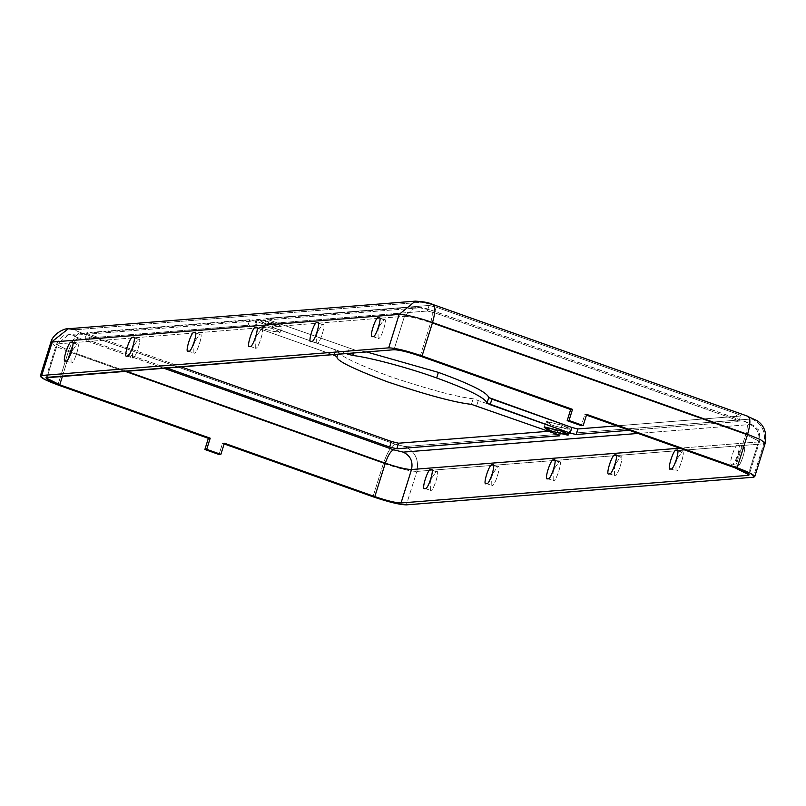 <?xml version="1.0" encoding="UTF-8"?>
<svg xmlns="http://www.w3.org/2000/svg" width="806" height="806" viewBox="0 0 806 806"><rect width="100%" height="100%" fill="white"/><g stroke="black" fill="none" stroke-linecap="round" stroke-linejoin="round"><path stroke-width="0.6" stroke-dasharray="4.03 3.02" d="M366.478 351.93L354.489 349.895L353.522 352.957L354.489 349.895L366.478 351.93M560.321 430.787L562.064 425.215L570.245 429.346L554.085 425.85L545.904 421.719L562.064 425.215L560.321 430.787M271.813 328.395L255.653 324.899L263.824 329.029L279.984 332.525L271.813 328.395L273.556 322.823L281.737 326.954L265.577 323.458L257.396 319.327L273.556 322.823L271.813 328.395C277.476 330.309 279.984 331.78 279.319 332.797L263.824 329.029C258.162 327.125 255.653 325.654 256.308 324.637L271.813 328.395M436.207 471.691C440.882 468.095 432.993 493.282 430.384 490.27C432.993 493.282 440.882 468.095 436.207 471.691L431.009 478.996L436.207 471.691L430.898 469.807L436.57 471.732L431.26 469.848M430.384 490.27L430.273 481.081L430.384 490.27M497.614 466.805C502.289 463.208 494.4 488.396 491.791 485.383C494.4 488.396 502.289 463.208 497.614 466.805L492.416 474.109L497.614 466.805L492.305 464.921L497.987 466.845L492.668 464.961M491.791 485.383L491.68 476.195L491.791 485.383M559.021 461.919C563.696 458.322 555.808 483.509 553.198 480.497C555.808 483.509 563.696 458.322 559.021 461.919L553.823 469.223L559.021 461.919L553.712 460.035L559.394 461.959L554.085 460.075M553.198 480.497L553.087 471.309L553.198 480.497M620.429 457.032C625.113 453.435 617.215 478.623 614.605 475.611C617.215 478.623 625.113 453.435 620.429 457.032L615.23 464.337L620.429 457.032L615.119 455.148L620.801 457.073L615.492 455.189M614.605 475.611L614.494 466.422L614.605 475.611M681.836 452.146C686.521 448.549 678.622 473.737 676.012 470.724C678.622 473.737 686.521 448.549 681.836 452.146L676.637 459.45L681.836 452.146L676.526 450.262L682.208 452.186L676.899 450.302M676.012 470.724L675.902 461.536L676.012 470.724M76.892 344.172C81.577 340.585 73.689 365.773 71.069 362.76C73.689 365.773 81.577 340.585 76.892 344.172L71.694 351.487L76.892 344.172L71.583 342.288L77.265 344.222L71.956 342.338M71.069 362.76L70.958 353.562L71.069 362.76M138.3 339.286C142.984 335.699 135.096 360.876 132.476 357.874C135.096 360.876 142.984 335.699 138.3 339.286L133.111 346.6L138.3 339.286L132.99 337.402L138.672 339.336L133.363 337.452M132.476 357.874L132.365 348.676L132.476 357.874M199.707 334.399C204.392 330.813 196.503 355.99 193.883 352.978C196.503 355.99 204.392 330.813 199.707 334.399L194.518 341.714L199.707 334.399L194.397 332.515L200.079 334.45L194.77 332.566M193.883 352.978L193.772 343.789L193.883 352.978M261.114 329.513C265.799 325.926 257.91 351.104 255.301 348.091C257.91 351.104 265.799 325.926 261.114 329.513L255.925 336.827L261.114 329.513L255.804 327.629L261.487 329.563L256.177 327.679M255.301 348.091L255.18 338.903L255.301 348.091M322.531 324.627C327.206 321.04 319.317 346.217 316.708 343.205C319.317 346.217 327.206 321.04 322.531 324.627L317.332 331.941L322.531 324.627L317.211 322.743L322.894 324.677L317.584 322.793M316.708 343.205L316.587 334.016L316.708 343.205M383.938 319.74C388.613 316.154 380.724 341.331 378.115 338.319C380.724 341.331 388.613 316.154 383.938 319.74L378.739 327.055L383.938 319.74L378.629 317.856L384.301 319.791L378.991 317.907M378.115 338.319L377.994 329.13L378.115 338.319M737.933 445.375C735.324 442.363 727.435 467.54 732.11 463.954C734.719 466.966 742.618 441.779 737.933 445.375L743.616 447.3L737.933 445.375C742.618 441.779 734.719 466.966 732.11 463.954C727.435 467.54 735.324 442.363 737.933 445.375L743.243 447.259C747.928 443.663 740.029 468.85 737.419 465.838L732.11 463.954M737.419 465.838C732.745 469.424 740.633 444.247 743.243 447.259C740.633 444.247 732.745 469.424 737.419 465.838C740.029 468.85 747.928 443.663 743.243 447.259M224.36 443.209L222.527 443.36L224.139 443.935L222.527 443.36L219.031 454.513L222.527 443.36L224.36 443.209M586.667 414.385L584.824 414.526L586.446 415.1L584.824 414.526L581.338 425.679L584.824 414.526L586.667 414.385M432.963 304.527L422.687 302.119L75.734 329.725C74.706 329.997 76.248 330.903 80.358 332.435C76.278 333.906 72.298 340.263 68.389 351.497L55.574 346.248L50.778 342.6L55.574 346.248L68.389 351.497L383.455 463.309C398.94 468.568 410.073 471.268 416.833 471.419L763.786 443.814L753.308 477.253L763.786 443.814C766.174 432.207 762.214 423.916 751.907 418.949C752.935 418.667 751.394 417.77 747.283 416.239L432.218 304.436L747.283 416.239C751.394 417.77 752.935 418.667 751.907 418.949L404.955 446.554L395.414 444.237L80.358 332.435C76.248 330.903 74.706 329.997 75.734 329.725L422.687 302.119L415.312 301.142M562.064 425.215L546.569 421.447C545.914 422.465 548.412 423.936 554.085 425.85L569.58 429.608C570.235 428.591 567.736 427.13 562.064 425.215M273.556 322.823L258.061 319.055C257.406 320.083 259.905 321.544 265.577 323.458L281.072 327.226C281.727 326.208 279.219 324.737 273.556 322.823M616.751 425.86L740.603 416.007C741.369 415.795 740.22 415.12 737.127 413.972L436.227 307.187L429.084 305.454L266.353 318.4L269.234 320.093L354.489 349.895L269.234 320.093L266.353 318.4L429.084 305.454L436.227 307.187L737.127 413.972C740.22 415.12 741.369 415.795 740.603 416.007L616.751 425.86M548.564 431.281L561.288 430.273L558.397 428.58L473.152 398.779C456.609 396.935 428.641 389.439 389.258 376.291C353.703 362.841 336.908 354.459 338.883 351.134L255.734 321.171L249.769 319.72L87.038 332.666C86.262 332.878 87.421 333.553 90.504 334.702L180.715 366.71L90.504 334.702C87.421 333.553 86.262 332.878 87.038 332.666L249.769 319.72L255.734 321.171L338.883 351.134C336.908 354.459 353.703 362.841 389.258 376.291C428.641 389.439 456.609 396.935 473.152 398.779L558.397 428.58L561.288 430.273L559.545 435.845L561.288 430.273L548.564 431.281M745.762 434.474L759.595 441.466L758.476 441.93L748.452 473.898L758.476 441.93L759.595 441.466L745.762 434.474C747.948 426.656 747.867 422.435 745.54 421.82C749.651 423.341 751.192 424.248 750.154 424.52C757.368 428.006 760.139 433.799 758.476 441.93L679.69 448.196L758.476 441.93C760.139 433.799 757.368 428.006 750.154 424.52L638.11 433.437L750.154 424.52C751.192 424.248 749.651 423.341 745.54 421.82L746.054 421.881L745.54 421.82C747.867 422.435 747.948 426.656 745.762 434.474L735.274 467.923L745.762 434.474L430.696 322.672L745.762 434.474M420.218 356.111L430.696 322.672C432.882 314.844 432.812 310.622 430.475 310.008L745.54 421.82L430.475 310.008C432.812 310.622 432.882 314.844 430.696 322.672L420.218 356.111M393.993 349.744L404.471 316.295C409.78 316.415 418.526 318.541 430.696 322.672C418.526 318.541 409.78 316.415 404.471 316.295L415.775 307.005L430.475 310.008L415.775 307.005L404.471 316.295L393.993 349.744M47.04 377.349L57.518 343.91L404.471 316.295L57.518 343.91L68.822 334.611L73.991 335.296L420.944 307.69L73.991 335.296L68.822 334.611L57.518 343.91L47.04 377.349M62.475 376.12L70.233 351.356L56.4 344.364L57.518 343.91L56.4 344.364L70.233 351.356C72.963 343.487 75.754 339.044 78.605 338.006C74.495 336.475 72.953 335.578 73.991 335.296C72.953 335.578 74.495 336.475 78.605 338.006C75.754 339.044 72.963 343.487 70.233 351.356L62.475 376.12M125.827 371.082L70.233 351.356L125.827 371.082M163.386 368.09L78.605 338.006L163.386 368.09M763.786 443.814L416.833 471.419L406.345 504.858L416.833 471.419C419.211 459.813 415.261 451.531 404.955 446.554C415.261 451.531 419.211 459.813 416.833 471.419C410.073 471.268 398.94 468.568 383.455 463.309L372.976 496.758L383.455 463.309C387.354 452.075 391.343 445.718 395.414 444.237C391.343 445.718 387.354 452.075 383.455 463.309L68.389 351.497L57.911 384.946L68.389 351.497C72.298 340.263 76.278 333.906 80.358 332.435L395.414 444.237L404.955 446.554L751.907 418.949C762.214 423.916 766.174 432.207 763.786 443.814L765.216 443.229M748.018 416.329L747.283 416.239M75.734 329.725L68.359 328.747M738.85 421.578C739.626 421.367 738.467 420.692 735.384 419.543L434.484 312.758L427.331 311.025L264.6 323.972L267.491 325.664L346.076 353.552L267.491 325.664L264.6 323.972L427.331 311.025L434.484 312.758L735.384 419.543C738.467 420.692 739.626 421.367 738.85 421.578L629.264 430.303L738.85 421.578L740.603 416.007M85.295 338.238C84.519 338.449 85.678 339.125 88.761 340.273L166.459 367.848L88.761 340.273C85.678 339.125 84.519 338.449 85.295 338.238L248.026 325.292L253.981 326.742L332.566 354.63L253.981 326.742L255.734 321.171L253.981 326.742L248.026 325.292L249.769 319.72L248.026 325.292L85.295 338.238L87.038 332.666L84.983 338.369L87.038 332.666M556.654 434.152L558.397 428.58L556.654 434.152M559.797 435.744L561.288 430.273M476.648 405.761L478.391 400.189L476.648 405.761M471.399 404.36L473.152 398.779L471.399 404.36M337.14 356.705L338.883 351.134L337.14 356.705M333.986 355.134L335.739 349.562L333.986 355.134M88.761 340.273L90.504 334.702L88.761 340.273M735.384 419.543L737.127 413.972L735.384 419.543M434.484 312.758L436.227 307.187L434.484 312.758M427.331 311.025L429.084 305.454L427.331 311.025M264.6 323.972L266.353 318.4M267.491 325.664L269.234 320.093L267.491 325.664M347.497 354.056L349.25 348.484L347.497 354.056M544.161 427.291L545.904 421.719M568.492 434.918L570.245 429.346M255.653 324.899L257.396 319.327M279.984 332.525L281.737 326.954M424.702 488.335L430.011 490.219M486.109 483.449L491.418 485.333M547.516 478.563L552.825 480.447M608.923 473.676L614.232 475.56M670.33 468.79L675.64 470.674M65.397 360.826L70.706 362.71M126.804 355.94L132.113 357.824M188.211 351.053L193.521 352.937M249.618 346.167L254.928 348.051M311.025 341.281L316.335 343.165M372.432 336.394L377.742 338.278M45.912 377.802L56.4 344.364C60.47 337.825 63.211 334.903 64.621 335.568L68.822 334.611L415.775 307.005C419.17 306.703 424.248 307.721 430.988 310.068L746.054 421.881L754.225 425.8L757.66 429.255C759.262 429.427 759.907 433.497 759.595 441.466L749.117 474.915"/><path stroke-width="1.21" d="M352.746 355.466C369.783 357.431 408.995 367.939 436.64 377.954L438.383 372.382L366.478 351.93L438.383 372.382L436.64 377.954C468.598 389.58 485.383 397.963 487.005 403.111L488.758 397.539C487.136 392.391 470.341 384.009 438.383 372.382C470.341 384.009 487.136 392.391 488.758 397.539L571.907 427.502L577.872 428.953L616.751 425.86L577.872 428.953L571.907 427.502L570.164 433.084L487.005 403.111C485.383 397.963 468.598 389.58 436.64 377.954C408.995 367.939 369.783 357.431 352.746 355.466L346.076 353.552L347.497 354.056L347.698 353.421L347.497 354.056L352.746 355.466L353.522 352.957L352.746 355.466M560.321 430.787L544.161 427.291L552.332 431.422L568.492 434.918L560.321 430.787C565.983 432.701 568.492 434.162 567.837 435.19L552.332 431.422C546.67 429.507 544.161 428.046 544.826 427.019L560.321 430.787M430.898 469.807C428.288 466.795 420.389 491.972 425.074 488.386C427.684 491.398 435.572 466.211 430.898 469.807C435.572 466.211 427.684 491.398 425.074 488.386C420.389 491.972 428.288 466.795 430.898 469.807L431.26 469.848M430.273 481.081L431.009 478.996L430.273 481.081M492.305 464.921C489.695 461.909 481.797 487.086 486.481 483.499C489.091 486.512 496.98 461.324 492.305 464.921C496.98 461.324 489.091 486.512 486.481 483.499C481.797 487.086 489.695 461.909 492.305 464.921L492.668 464.961M491.68 476.195L492.416 474.109L491.68 476.195M553.712 460.035C551.103 457.022 543.204 482.2 547.889 478.613C550.498 481.625 558.387 456.438 553.712 460.035C558.387 456.438 550.498 481.625 547.889 478.613C543.204 482.2 551.103 457.022 553.712 460.035L554.085 460.075M553.087 471.309L553.823 469.223L553.087 471.309M615.119 455.148C612.51 452.136 604.611 477.313 609.296 473.727C611.905 476.739 619.794 451.551 615.119 455.148C619.794 451.551 611.905 476.739 609.296 473.727C604.611 477.313 612.51 452.136 615.119 455.148L615.492 455.189M614.494 466.422L615.23 464.337L614.494 466.422M676.526 450.262C673.917 447.249 666.028 472.427 670.703 468.84C673.312 471.853 681.211 446.665 676.526 450.262C681.211 446.665 673.312 471.853 670.703 468.84C666.028 472.427 673.917 447.249 676.526 450.262L676.899 450.302M675.902 461.536L676.637 459.45L675.902 461.536M71.583 342.288C68.973 339.276 61.085 364.463 65.76 360.866C68.369 363.879 76.268 338.701 71.583 342.288C76.268 338.701 68.369 363.879 65.76 360.866C61.085 364.463 68.973 339.276 71.583 342.288L71.956 342.338M70.958 353.562L71.694 351.487L70.958 353.562M132.99 337.402C130.381 334.389 122.492 359.577 127.167 355.98C129.786 358.992 137.675 333.815 132.99 337.402C137.675 333.815 129.786 358.992 127.167 355.98C122.492 359.577 130.381 334.389 132.99 337.402L133.363 337.452M132.365 348.676L133.111 346.6L132.365 348.676M194.397 332.515C191.788 329.503 183.899 354.69 188.574 351.094C191.193 354.106 199.082 328.929 194.397 332.515C199.082 328.929 191.193 354.106 188.574 351.094C183.899 354.69 191.788 329.503 194.397 332.515L194.77 332.566M193.772 343.789L194.518 341.714L193.772 343.789M255.804 327.629C253.195 324.617 245.306 349.804 249.981 346.207C252.6 349.22 260.489 324.042 255.804 327.629C260.489 324.042 252.6 349.22 249.981 346.207C245.306 349.804 253.195 324.617 255.804 327.629L256.177 327.679M255.18 338.903L255.925 336.827L255.18 338.903M317.211 322.743C314.602 319.73 306.713 344.918 311.398 341.321C314.008 344.333 321.896 319.156 317.211 322.743C321.896 319.156 314.008 344.333 311.398 341.321C306.713 344.918 314.602 319.73 317.211 322.743L317.584 322.793M316.587 334.016L317.332 331.941L316.587 334.016M378.629 317.856C376.009 314.844 368.12 340.031 372.805 336.434C375.415 339.447 383.303 314.269 378.629 317.856C383.303 314.269 375.415 339.447 372.805 336.434C368.12 340.031 376.009 314.844 378.629 317.856L378.991 317.907M377.994 329.13L378.739 327.055L377.994 329.13M57.911 384.946L208.361 438.333L210.205 438.192L59.755 384.794C48.441 380.593 44.209 378.115 47.04 377.349L393.993 349.744C399.302 349.854 408.048 351.98 420.218 356.111L570.668 409.508L572.512 409.357L422.062 355.97C406.567 350.711 395.444 348.001 388.683 347.86L41.731 375.465C38.124 376.432 43.514 379.596 57.911 384.946L45.096 379.697L40.3 376.049L41.731 375.465L388.683 347.86C395.444 348.001 406.567 350.711 422.062 355.97L572.512 409.357L569.016 420.51L583.181 425.528L586.667 414.385L737.117 467.772L586.667 414.385L583.181 425.528L581.338 425.679L567.172 420.651L570.668 409.508L420.218 356.111C408.048 351.98 399.302 349.854 393.993 349.744L45.912 377.802L59.755 384.794L62.475 376.12L59.755 384.794L210.205 438.192L206.709 449.335L220.874 454.362L224.36 443.209L374.81 496.607L224.36 443.209L220.874 454.362L219.031 454.513L204.865 449.486L208.361 438.333L57.911 384.946M224.139 443.935L372.976 496.758C388.462 502.017 399.585 504.717 406.345 504.858L753.308 477.253C756.915 476.286 751.514 473.122 737.117 467.772L749.943 473.021L754.728 476.668L753.308 477.253L406.345 504.858C399.585 504.717 388.462 502.017 372.976 496.758L224.139 443.935M586.446 415.1L735.274 467.923C746.588 472.125 750.829 474.603 747.988 475.369L401.035 502.974C395.726 502.863 386.991 500.738 374.81 496.607L385.298 463.168L125.827 371.082L385.298 463.168C388.029 455.299 390.819 450.846 393.671 449.819L163.386 368.09L393.671 449.819C390.819 450.846 388.029 455.299 385.298 463.168L374.81 496.607C386.991 500.738 395.726 502.863 401.035 502.974L411.523 469.535C406.204 469.424 397.469 467.299 385.298 463.168C397.469 467.299 406.204 469.424 411.523 469.535C413.186 461.415 410.415 455.612 403.202 452.136L393.671 449.819L403.202 452.136C410.415 455.612 413.186 461.415 411.523 469.535L401.035 502.974L747.988 475.369L749.117 474.915L735.274 467.923L586.446 415.1M422.687 302.119L432.963 304.527C429.326 302.693 423.442 301.565 415.312 301.142L399.161 314.411L388.683 347.86L399.161 314.411C405.922 314.562 417.055 317.262 432.54 322.521L422.062 355.97L432.54 322.521L747.605 434.333L737.117 467.772L747.605 434.333L760.421 439.582L765.216 443.229L760.421 439.582L747.605 434.333L432.54 322.521C417.055 317.262 405.922 314.562 399.161 314.411L52.209 342.026L41.731 375.465L52.209 342.026L399.161 314.411L415.312 301.142L422.687 302.119M398.557 443.219L548.564 431.281L398.557 443.219L391.404 441.487L398.557 443.219L396.814 448.801L389.661 447.058L166.459 367.848L389.661 447.058L391.404 441.487L180.715 366.71L391.404 441.487L389.661 447.058L396.814 448.801L398.557 443.219M748.452 473.898L747.988 475.369L748.452 473.898M679.69 448.196L411.523 469.535L679.69 448.196M638.11 433.437L403.202 452.136L638.11 433.437M747.283 416.239C750.618 417.125 750.718 423.16 747.605 434.333C750.718 423.16 750.618 417.125 747.283 416.239L757.116 420.651C764.33 425.487 767.03 433.013 765.216 443.229L763.786 443.814M432.218 304.436C435.552 305.323 435.663 311.348 432.54 322.521C435.663 311.348 435.552 305.323 432.218 304.436M415.312 301.142L68.359 328.747L50.778 342.6L68.359 328.747L75.734 329.725M576.119 434.525L570.164 433.084L576.119 434.525L577.872 428.953L576.119 434.525L629.264 430.303L576.119 434.525M559.545 435.845L556.654 434.152L471.399 404.36C454.856 402.506 426.898 395.011 387.505 381.863C351.95 368.413 335.165 360.03 337.14 356.705L332.566 354.63L337.14 356.705C335.165 360.03 351.95 368.413 387.505 381.863C426.898 395.011 454.856 402.506 471.399 404.36L556.654 434.152L559.545 435.845L396.814 448.801L559.797 435.744M487.005 403.111L490.159 404.683L491.902 399.111L488.758 397.539L487.005 403.111M490.159 404.683L570.164 433.084L571.907 427.502L491.902 399.111L490.159 404.683M572.512 409.357L570.668 409.508L567.172 420.651L569.016 420.51L572.512 409.357M569.016 420.51L567.172 420.651L581.338 425.679L583.181 425.528L569.016 420.51M210.205 438.192L208.361 438.333L204.865 449.486L206.709 449.335L210.205 438.192M206.709 449.335L204.865 449.486L219.031 454.513L220.874 454.362L206.709 449.335M765.216 443.229L754.728 476.668M748.018 416.329L432.963 304.527M40.3 376.049L50.778 342.6C52.914 332.979 66.072 327.841 68.359 328.747"/></g></svg>
